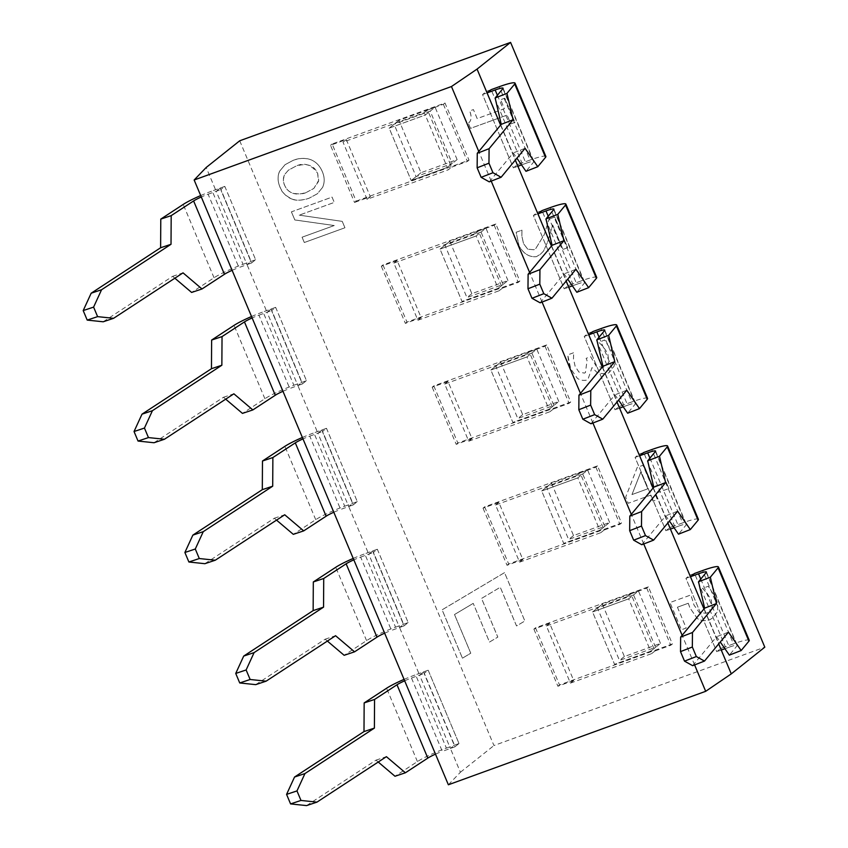 <?xml version="1.0" encoding="UTF-8"?>
<svg xmlns="http://www.w3.org/2000/svg" width="848" height="848" viewBox="0 0 848 848"><rect width="100%" height="100%" fill="white"/><g stroke="black" fill="none" stroke-linecap="round" stroke-linejoin="round"><path stroke-width="0.64" stroke-dasharray="4.24 3.18" d="M291.405 211.862L294.807 219.961L334.229 225.536L302.068 237.217L304.294 242.528L344.924 227.773L342.242 221.381L299.238 215.148L342.253 221.37L344.945 227.762L304.315 242.517L302.079 237.207L334.25 225.526L294.828 219.939L291.426 211.852L332.056 197.096L334.282 202.407L299.259 215.138L334.271 202.418L332.056 197.096L291.426 211.852M473.226 603.373L454.507 614.535L470.767 653.214L462.446 658.175L442.115 609.818L504.539 572.633L524.859 620.99L516.538 625.951L500.278 587.261L481.558 598.423L497.818 637.102L489.497 642.063L473.226 603.373L489.497 642.063M489.476 642.074L497.797 637.113L481.537 598.434L500.267 587.272L516.527 625.962L524.859 620.99L504.539 572.633M504.518 572.644L442.105 609.839L462.446 658.175M462.425 658.186L470.767 653.214L454.507 614.535M454.486 614.546L473.216 603.394M477.18 118.593L473.417 109.583L469.697 110.94C471.88 116.854 471.424 120.946 468.308 123.225L470.481 128.398L507.093 115.095L510.803 123.914L514.948 122.409L504.793 98.188L500.627 99.714L504.793 98.188L514.969 122.398L510.825 123.903L507.115 115.084L470.502 128.377L468.329 123.204L469.071 122.748L468.308 123.225C471.477 120.745 471.933 116.653 469.697 110.94L473.417 109.583L477.201 118.582L504.422 108.692L500.649 99.704L504.412 108.703L477.201 118.582M527.753 249.195L523.555 243.715L521.859 236.157L521.933 230.158L516.125 232.278L519.05 245.909C523.725 253.881 529.523 257.453 536.424 256.647L540.43 254.23L543.483 251.125L547.66 241.956L552.652 225.017L562.924 249.429L567.641 247.711L554.751 217.035L548.974 219.144L554.751 217.035L567.641 247.711L562.934 249.418L552.673 225.006L547.66 241.956L543.494 251.114L540.441 254.22L536.445 256.637C529.29 257.336 523.492 253.764 519.061 245.899L516.146 232.267L521.933 230.158L521.87 236.147L523.566 243.694L527.774 249.174L533.89 249.757L535.65 248.718L544.246 234.663L548.995 219.134L544.236 234.684L535.639 248.729L533.88 249.768L527.774 249.174M573.502 352.8L567.747 354.888L570.704 368.785L577.382 378.367C580.371 380.275 583.498 380.847 586.763 380.084L587.94 379.406L591.989 367.619L597.829 373.184L606.797 373.936L609.299 372.431L614.09 366.198C614.917 362.213 614.461 357.697 612.722 352.641L604.507 339.974L598.942 342.518C602.228 345.38 605.196 349.196 607.836 353.934L608.716 362.266L605.769 366.007L603.553 367.301L596.42 366.495L590.643 356.69L586.116 358.344L587.039 360.527L585.417 372.569L584.473 373.109L578.961 372.113L575.177 366.516L573.449 358.895L573.683 353.213L573.471 358.884L575.188 366.506L578.983 372.092L584.495 373.099L585.438 372.558L587.06 360.517L586.138 358.333L590.643 356.69L596.43 366.474L603.564 367.29L605.779 365.997L608.737 362.255L607.857 353.923C605.218 349.175 602.25 345.369 598.953 342.507L604.529 339.963L612.733 352.63C614.429 356.902 614.885 361.428 614.111 366.188L609.309 372.42L606.808 373.915L597.84 373.173L592.01 367.608L587.961 379.385L586.774 380.074C583.212 380.794 580.085 380.222 577.403 378.356L570.715 368.774C569.326 365.382 568.34 360.75 567.757 354.877L573.524 352.779M666.178 482.152L652.218 487.218L642.985 465.276L637.261 467.354L625.665 497.182L628.23 503.299L650.533 495.19L653.002 501.104L657.38 499.514L654.9 493.61L668.86 488.543L654.921 493.6L657.401 499.504L653.024 501.094L650.533 495.19L628.251 503.288L625.676 497.172L637.272 467.343L643.007 465.255L652.229 487.208L666.189 482.141L668.881 488.533L666.189 482.141M647.851 488.798L640.812 472.06L631.983 494.564L647.851 488.798L631.961 494.575L640.812 472.06L647.83 488.808M716.072 598.455C717.715 602.79 718.097 607.338 717.207 612.086L712.278 618.213L709.267 620.015C704.73 621.139 700.745 620.619 697.31 618.478L689.933 607.868L688.269 603.267L677.435 607.2L686.191 628.039L681.421 629.778L669.973 602.546L690.908 594.936L694.046 605.09L699.346 612.574L706.395 613.263L709.108 611.652L711.949 608.323L711.387 600.236L707.158 593.409L702.526 588.364L708.292 586.265L716.072 598.455L708.292 586.265L702.515 588.374L707.158 593.409M707.137 593.42L711.377 600.246L711.949 608.323L709.076 611.673L706.373 613.274L699.335 612.585L694.024 605.112L690.897 594.957L669.952 602.557L681.4 629.788L686.18 628.05L677.435 607.2M677.414 607.221L688.269 603.267M688.247 603.278L689.912 607.878L697.3 618.489C700.713 620.63 704.699 621.149 709.257 620.036L712.267 618.224L717.196 612.108C718.108 608.111 717.726 603.564 716.051 598.465M322.59 187.397L317.406 193.726L309.107 198.22C301.21 200.669 295.274 200.849 291.277 198.771C284.695 195.051 280.921 191.107 279.967 186.952C277.582 181.43 277.487 176.172 279.67 171.158L285.055 164.692L293.185 160.336C298.931 157.982 304.867 157.792 310.962 159.753C316.103 161.904 319.887 165.848 322.304 171.572C324.699 177.052 324.795 182.331 322.59 187.397L322.569 187.419C324.805 182.49 324.71 177.221 322.293 171.582C319.823 165.784 316.05 161.841 310.951 159.774C305.863 157.76 299.938 157.951 293.164 160.346L285.034 164.703L279.649 171.179C277.444 175.886 277.55 181.154 279.957 186.963C282.532 192.825 286.306 196.768 291.256 198.782L291.277 198.771M306.616 192.284L313.802 188.457L318.71 180.391L317.65 173.299C311.29 164.427 303.966 162.085 295.676 166.272L288.447 170.151L284.875 174.243C282.978 178.843 282.914 182.521 284.663 185.288C286.264 189.199 288.998 191.849 292.857 193.238C299.227 194.319 303.817 194.001 306.616 192.284C301.157 194.203 296.577 194.521 292.846 193.249C289.062 191.966 286.327 189.316 284.642 185.299C282.893 181.26 282.967 177.582 284.854 174.253L288.437 170.162L295.666 166.282C306.658 162.731 313.983 165.074 317.629 173.321L318.477 181.483L313.792 188.468L306.616 192.284M291.256 198.782C296.302 200.796 302.248 200.616 309.096 198.231L317.385 193.747L322.569 187.419M239.719 140.779L493.949 745.54L764.801 647.172M535.512 627.806L559.532 684.951L672.39 643.961L648.37 586.816L535.512 627.806L533.88 629.11L549.674 623.365L573.693 680.509L557.899 686.244L533.88 629.11M484.664 506.85L508.683 563.994L621.542 523.004L597.522 465.859L484.664 506.85L483.031 508.153L498.836 502.408L522.856 559.553L507.051 565.298L483.031 508.153M433.826 385.893L457.846 443.038L570.704 402.047L546.684 344.903L433.826 385.893L432.183 387.197L447.988 381.462L472.007 438.607L456.213 444.341L432.183 387.197M382.978 264.947L406.998 322.081L519.856 281.091L495.836 223.957L382.978 264.947L381.346 266.24L397.14 260.506L421.159 317.65L405.365 323.385L381.346 266.24M356.16 201.135L469.018 160.145L444.988 103L332.13 143.99L356.16 201.135L354.517 202.439L330.497 145.294L346.302 139.549L343.027 142.157L424.286 112.646L425.283 115.021L389.168 128.143L394.076 124.232L416.103 176.617L452.217 163.494L430.19 111.12L394.076 124.232M448.369 784.771L460.411 772.252L450.405 748.434L454.92 746.802L459.012 743.537L454.496 745.18L423.671 671.849L428.176 670.206L459.012 743.537L428.176 670.206L424.095 673.46L454.92 746.802L442.306 751.381L411.481 678.04A13.006 1.537 -22.8 0 0 404.676 680.806M411.481 678.04L424.095 673.46L419.58 675.103L450.405 748.434L454.496 745.18M423.671 671.849L419.58 675.103L399.556 627.488L404.072 625.845L408.164 622.591L403.648 624.223L372.823 550.893L377.339 549.25L408.164 622.591L377.339 549.25L373.247 552.514L404.072 625.845L391.469 630.424L360.644 557.094A13.006 1.537 -22.8 0 0 353.828 559.85M725.347 646.801L720.832 648.444L716.751 651.699L685.926 578.368L690.431 576.725L685.926 578.368L690.007 575.114L694.523 573.471L725.347 646.801L721.266 650.066L716.751 651.699L721.266 650.066M694.523 573.471L690.007 575.114L685.926 578.368L716.751 651.699L720.832 648.444L733.446 643.865L702.621 570.534M690.007 575.114L720.832 648.444L690.007 575.114M703.978 608.938L718.68 643.929M360.644 557.094L373.247 552.514L368.732 554.147L399.556 627.488L403.648 624.223M372.823 550.893L368.732 554.147L348.719 506.532L353.234 504.889L357.315 501.634L352.81 503.277L321.975 429.936L326.491 428.304L357.315 501.634L326.491 428.304L322.399 431.558L353.234 504.889L340.62 509.468L309.796 436.137A13.006 1.537 -22.8 0 0 302.98 438.893M674.51 525.855L669.994 527.488L665.903 530.742L635.078 457.411L639.593 455.779L635.078 457.411L639.169 454.157L643.685 452.514L674.51 525.855L670.418 529.11L665.903 530.742L670.418 529.11M643.685 452.514L639.169 454.157L635.078 457.411L665.903 530.742L669.994 527.488L682.598 522.909L651.773 449.578M639.169 454.157L669.994 527.488L639.169 454.157M653.13 487.982L667.842 522.972M309.796 436.137L322.399 431.558L317.894 433.201L348.719 506.532L352.81 503.277M321.975 429.936L317.894 433.201L297.871 385.575L302.386 383.932L306.478 380.678L301.962 382.321L271.137 308.99L275.653 307.347L306.478 380.678L275.653 307.347L271.561 310.601L302.386 383.932L289.772 388.511L258.947 315.18A13.006 1.537 -22.8 0 0 252.142 317.947M623.662 404.899L619.146 406.542L615.054 409.796L584.23 336.455L588.745 334.822L584.23 336.455L588.321 333.2L592.837 331.568L623.662 404.899L619.57 408.153L615.054 409.796L619.57 408.153M592.837 331.568L588.321 333.2L584.23 336.455L615.054 409.796L619.146 406.542L631.76 401.963L600.935 328.621M588.321 333.2L619.146 406.542L588.321 333.2M602.292 367.036L616.994 402.016M258.947 315.18L271.561 310.601L267.046 312.244L297.871 385.575L301.962 382.321M271.137 308.99L267.046 312.244L247.022 264.618L251.538 262.986L255.63 259.732L251.114 261.364L220.289 188.033L224.805 186.39L255.63 259.732L224.805 186.39L220.713 189.645L251.538 262.986L238.935 267.565L208.11 194.224A13.006 1.537 -22.8 0 0 201.294 196.99M572.813 283.942L568.308 285.585L564.217 288.839L533.392 215.509L537.908 213.866L533.392 215.509L537.473 212.254L541.989 210.611L572.813 283.942L568.732 287.196L564.217 288.839L568.732 287.196M541.989 210.611L537.473 212.254L533.392 215.509L564.217 288.839L568.308 285.585L580.912 281.006L550.087 207.665M537.473 212.254L568.308 285.585L537.473 212.254M551.444 246.079L566.146 281.07M521.976 162.986L517.46 164.629L513.369 167.883L482.544 94.552L487.059 92.909L482.544 94.552L486.635 91.298L491.151 89.655L521.976 162.986L517.884 166.25L513.369 167.883L517.884 166.25M648.37 586.816L646.738 588.12L630.933 593.854L631.93 596.239L628.665 598.836L592.551 611.959L614.567 664.334L650.681 651.222L653.956 648.614L631.93 596.239L633.573 594.936L597.458 608.048L619.475 660.433L655.589 647.31L633.573 594.936M646.738 588.12L670.757 645.254L654.953 650.999L653.956 648.614L655.589 647.31M602.366 604.147L624.382 656.522L660.497 643.409L650.681 651.222L628.665 598.836L638.48 591.024L602.366 604.147L592.551 611.959L614.567 664.334L650.681 651.222L651.688 653.607L570.428 683.117L546.409 625.972L627.658 596.462L628.665 598.836L592.551 611.959L597.458 608.048M624.382 656.522L619.475 660.433M597.522 465.859L595.89 467.163L580.085 472.898L581.092 475.283L577.817 477.89L541.702 491.003L563.719 543.388L599.833 530.265L603.108 527.668L581.092 475.283L582.724 473.979L546.61 487.091L568.626 539.476L604.741 526.364L582.724 473.979M595.89 467.163L619.909 524.308L604.115 530.042L603.108 527.668L604.741 526.364M551.518 483.19L573.534 535.565L609.648 522.453L599.833 530.265L577.817 477.89L587.632 470.068L551.518 483.19L541.702 491.003L563.719 543.388L599.833 530.265L600.84 532.65L519.58 562.16L495.561 505.016L576.82 475.505L577.817 477.89L541.702 491.003L546.61 487.091M573.534 535.565L568.626 539.476M546.684 344.903L545.041 346.207L529.247 351.952L530.244 354.326L526.979 356.934L490.865 370.046L512.881 422.431L548.995 409.319L552.26 406.711L530.244 354.326L531.887 353.022L495.762 366.145L517.789 418.52L553.903 405.408L531.887 353.022M545.041 346.207L569.061 403.351L553.267 409.086L552.26 406.711L553.903 405.408M500.67 362.234L522.697 414.619L558.811 401.496L548.995 409.319L526.979 356.934L536.784 349.122L500.67 362.234L490.865 370.046L512.881 422.431L548.995 409.319L549.992 411.693L468.732 441.204L444.712 384.07L525.972 354.549L526.979 356.934L490.865 370.046L495.762 366.145M522.697 414.619L517.789 418.52M495.836 223.957L494.204 225.25L478.399 230.995L479.406 233.37L476.131 235.977L440.017 249.1L462.033 301.475L498.147 288.362L501.422 285.755L479.406 233.37L481.039 232.076L444.924 245.189L466.941 297.574L503.055 284.451L481.039 232.076M494.204 225.25L518.223 282.395L502.419 288.14L501.422 285.755L503.055 284.451M449.832 241.277L471.848 293.662L507.963 280.55L498.147 288.362L476.131 235.977L485.946 228.165L449.832 241.277L440.017 249.1L462.033 301.475L498.147 288.362L499.154 290.737L417.894 320.258L393.875 263.113L475.134 233.603L476.131 235.977L440.017 249.1L444.924 245.189M471.848 293.662L466.941 297.574M654.953 650.999L651.688 653.607M604.115 530.042L600.84 532.65M553.267 409.086L549.992 411.693M502.419 288.14L499.154 290.737M672.39 643.961L670.757 645.254M559.532 684.951L557.899 686.244M630.933 593.854L627.658 596.462M573.693 680.509L570.428 683.117M549.674 623.365L546.409 625.972M621.542 523.004L619.909 524.308M508.683 563.994L507.051 565.298M580.085 472.898L576.82 475.505M522.856 559.553L519.58 562.16M498.836 502.408L495.561 505.016M570.704 402.047L569.061 403.351M457.846 443.038L456.213 444.341M529.247 351.952L525.972 354.549M472.007 438.607L468.732 441.204M447.988 381.462L444.712 384.07M519.856 281.091L518.223 282.395M406.998 322.081L405.365 323.385M478.399 230.995L475.134 233.603M421.159 317.65L417.894 320.258M397.14 260.506L393.875 263.113M208.11 194.224L220.713 189.645L216.198 191.288L247.022 264.618L251.114 261.364M220.289 188.033L216.198 191.288L206.191 167.48M491.151 89.655L486.635 91.298L482.544 94.552L513.369 167.883L517.46 164.629L530.064 160.049L499.239 86.719M486.635 91.298L517.46 164.629L486.635 91.298M500.596 125.122L515.308 160.113M444.988 103L443.356 104.304L427.562 110.039L450.574 164.798L452.217 163.494M435.098 107.208L398.984 120.331L421 172.706L457.114 159.594L435.098 107.208L425.283 115.021L389.168 128.143L411.195 180.529L447.309 167.406L425.283 115.021L430.19 111.12M398.984 120.331L389.168 128.143L411.195 180.529L416.103 176.617M421 172.706L411.195 180.529L447.309 167.406L450.574 164.798L451.581 167.183L448.306 169.791L367.046 199.301L343.027 142.157M457.114 159.594L447.309 167.406L448.306 169.791M443.356 104.304L467.375 161.449L451.581 167.183M469.018 160.145L467.375 161.449M332.13 143.99L330.497 145.294M346.302 139.549L370.322 196.694L354.517 202.439M370.322 196.694L367.046 199.301M427.562 110.039L424.286 112.646M694.597 664.917L682.142 635.29M643.749 543.971L631.294 514.344M592.911 423.014L580.456 393.387M542.063 302.058L529.608 272.431M491.215 181.101L478.77 151.474M460.411 772.252L493.949 745.54M507.963 280.55L485.946 228.165M558.811 401.496L536.784 349.122M609.648 522.453L587.632 470.068M660.497 643.409L638.48 591.024M545.868 156.488A26.012 3.074 -22.8 0 0 530.064 160.049M497.384 95.273L525.983 163.304A13.006 1.537 157.2 0 1 533.88 161.523A13.006 1.537 157.2 0 1 533.71 161.957L525.972 171.307M525.983 163.304L521.552 164.915M489.275 181.864L513.252 152.916L516.898 158.184M525.082 148.315L513.252 152.916M596.716 277.434A26.012 3.074 -22.8 0 0 580.912 281.006M548.221 216.229L576.82 284.26A13.006 1.537 157.2 0 1 584.728 282.479A13.006 1.537 157.2 0 1 584.558 282.914L576.82 292.263M576.82 284.26L572.4 285.871M540.123 302.81L564.1 273.872L567.747 279.14M575.93 269.272L564.1 273.872M647.554 398.39A26.012 3.074 -22.8 0 0 631.76 401.963M599.07 337.186L627.668 405.217A13.006 1.537 157.2 0 1 635.565 403.436A13.006 1.537 157.2 0 1 635.406 403.871L627.658 413.209M627.668 405.217L623.238 406.817M590.961 423.767L614.948 394.829L618.584 400.097M626.767 390.218L614.948 394.829M698.402 519.347A26.012 3.074 -22.8 0 0 682.598 522.909M649.918 458.132L678.517 526.163A13.006 1.537 157.2 0 1 686.414 524.382A13.006 1.537 157.2 0 1 686.244 524.827L678.506 534.166M678.517 526.163L674.086 527.774M641.809 544.723L665.786 515.775L669.432 521.054M677.616 511.174L665.786 515.775M749.25 640.304A26.012 3.074 -22.8 0 0 733.446 643.865M700.755 579.089L729.354 647.119A13.006 1.537 157.2 0 1 737.251 645.339A13.006 1.537 157.2 0 1 737.092 645.773L729.354 655.122M729.354 647.119L724.934 648.731M692.657 665.68L716.634 636.731L720.281 642M728.453 632.131L716.634 636.731M200.69 195.559A26.012 3.074 157.2 0 1 212.191 190.97L243.026 264.311A26.012 3.074 -22.8 0 0 214.035 277.762L191.616 292.443M243.026 264.311L255.63 259.732L251.538 262.986L220.713 189.645L224.805 186.39L212.191 190.97M232.119 270.321A13.006 1.537 157.2 0 1 238.935 267.565M174.847 278.208L172.621 276.331L103.18 321.784M172.621 276.331L183.03 272.855M251.538 316.516A26.012 3.074 157.2 0 1 263.039 311.926L293.864 385.257A26.012 3.074 -22.8 0 0 264.883 398.719L242.454 413.389M293.864 385.257L306.478 380.678L302.386 383.932L271.561 310.601L275.653 307.347L263.039 311.926M282.967 391.278A13.006 1.537 157.2 0 1 289.772 388.511M225.695 399.164L223.469 397.277L154.018 442.741M223.469 397.277L233.878 393.811M302.386 437.473A26.012 3.074 157.2 0 1 313.887 432.883L344.712 506.214A26.012 3.074 -22.8 0 0 315.721 519.665L293.302 534.346M344.712 506.214L357.315 501.634L353.234 504.889L322.399 431.558L326.491 428.304L313.887 432.883M333.815 512.234A13.006 1.537 157.2 0 1 340.62 509.468M276.533 520.121L274.317 518.234L204.866 563.697M274.317 518.234L284.716 514.768M353.224 558.419A26.012 3.074 157.2 0 1 364.725 553.829L395.56 627.17A26.012 3.074 -22.8 0 0 366.569 640.622L344.15 655.303M395.56 627.17L408.164 622.591L404.072 625.845L373.247 552.514L377.339 549.25L364.725 553.829M384.653 633.18A13.006 1.537 157.2 0 1 391.469 630.424M327.381 641.077L325.155 639.191L255.714 684.643M325.155 639.191L335.564 635.714M404.072 679.375A26.012 3.074 157.2 0 1 415.573 674.785L446.398 748.116A26.012 3.074 -22.8 0 0 417.417 761.578L394.988 776.259M446.398 748.116L459.012 743.537L454.92 746.802L424.095 673.46L428.176 670.206L415.573 674.785M435.501 754.137A13.006 1.537 157.2 0 1 442.306 751.381M378.219 762.023L376.003 760.147L306.552 805.6M376.003 760.147L386.402 756.67M533.71 161.957L502.885 88.627M584.558 282.914L553.733 209.583M635.406 403.871L604.582 330.529M686.244 524.827L655.419 451.486M737.092 645.773L706.267 572.442M214.035 277.762L183.21 204.432M264.883 398.719L234.048 325.378M315.721 519.665L284.896 446.334M366.569 640.622L335.744 567.291M417.417 761.578L386.582 688.247M503.055 88.192L533.88 161.523M553.892 209.138L584.728 282.479M604.741 330.095L635.565 403.436M655.589 451.051L686.414 524.382M706.426 572.008L737.251 645.339"/><path stroke-width="1.27" d="M718.68 643.929L731.273 673.874L764.801 647.172L510.581 42.4L239.719 140.779L206.191 167.48L194.15 179.999L448.369 784.771L705.684 691.311L694.597 664.917M667.842 522.972L703.978 608.938M710.348 577.181L698.519 581.792L706.267 572.442A13.006 1.537 -22.8 0 0 706.426 572.008A13.006 1.537 -22.8 0 0 698.529 573.789L690.431 576.725L694.523 573.471L702.621 570.534A26.012 3.074 157.2 0 1 718.415 566.962A26.012 3.074 157.2 0 1 718.086 567.842L710.348 577.181L716.443 603.553L692.466 632.502L692.339 647.013L696.335 656.543L704.476 661.069L728.453 632.131L741.173 650.522L729.354 655.122L720.281 642M616.994 402.016L653.13 487.982M659.5 456.235L647.681 460.835L655.419 451.486A13.006 1.537 -22.8 0 0 655.589 451.051A13.006 1.537 -22.8 0 0 647.681 452.832L639.593 455.779L643.685 452.514L651.773 449.578A26.012 3.074 157.2 0 1 667.577 446.006A26.012 3.074 157.2 0 1 667.249 446.885L659.5 456.235L665.606 482.607L641.618 511.545L641.491 526.067L645.498 535.586L653.628 540.123L677.616 511.174L690.325 529.565L678.506 534.166L669.432 521.054M566.146 281.07L602.292 367.036M608.663 335.278L596.833 339.878L604.582 330.529A13.006 1.537 -22.8 0 0 604.741 330.095A13.006 1.537 -22.8 0 0 596.844 331.875L588.745 334.822L592.837 331.568L600.935 328.621A26.012 3.074 157.2 0 1 616.729 325.06A26.012 3.074 157.2 0 1 616.401 325.929L608.663 335.278L614.758 361.651L590.78 390.599L590.643 405.111L594.649 414.63L602.79 419.166L626.767 390.218L639.487 408.609L627.658 413.209L618.584 400.097M515.308 160.113L551.444 246.079M557.814 214.321L545.985 218.922L553.733 209.583A13.006 1.537 -22.8 0 0 553.892 209.138A13.006 1.537 -22.8 0 0 545.995 210.929L537.908 213.866L541.989 210.611L550.087 207.665A26.012 3.074 157.2 0 1 565.881 204.103A26.012 3.074 157.2 0 1 565.552 204.983L557.814 214.321L563.909 240.694L539.932 269.643L539.805 284.154L543.801 293.684L551.942 298.21L575.93 269.272L588.639 287.663L576.82 292.263L567.747 279.14M478.77 151.474L451.465 86.538L477.053 69.101L510.581 42.4M477.053 69.101L487.059 92.909L491.151 89.655L499.239 86.719A26.012 3.074 157.2 0 1 515.043 83.146A26.012 3.074 157.2 0 1 514.715 84.026L506.966 93.365L513.072 119.748L489.095 148.686L488.957 163.198L492.964 172.727L501.104 177.264L525.082 148.315L537.791 166.706L525.972 171.307L516.898 158.184M506.966 93.365L495.147 97.976L502.885 88.627A13.006 1.537 -22.8 0 0 503.055 88.192A13.006 1.537 -22.8 0 0 495.158 89.973L487.059 92.909L500.596 125.122M682.142 635.29L643.749 543.971M631.294 514.344L592.911 423.014M580.456 393.387L542.063 302.058M529.608 272.431L491.215 181.101M731.273 673.874L705.684 691.311M451.465 86.538L194.15 179.999M514.715 84.026L545.54 157.357A26.012 3.074 -22.8 0 0 545.868 156.488L515.043 83.146M545.54 157.357L537.791 166.706M521.552 164.915L517.884 166.25M495.147 97.976L501.242 124.349L477.265 153.287L477.138 167.809L481.134 177.327L489.275 181.864L501.104 177.264M489.095 148.686L477.265 153.287M513.072 119.748L501.242 124.349M488.957 163.198L477.138 167.809M492.964 172.727L481.134 177.327M565.552 204.983L596.388 278.314A26.012 3.074 -22.8 0 0 596.716 277.434L565.881 204.103M596.388 278.314L588.639 287.663M572.4 285.871L568.732 287.196M545.985 218.922L552.09 245.295L528.113 274.243L527.975 288.755L531.982 298.284L540.123 302.81L551.942 298.21M539.932 269.643L528.113 274.243M563.909 240.694L552.09 245.295M539.805 284.154L527.975 288.755M543.801 293.684L531.982 298.284M616.401 325.929L647.225 399.27A26.012 3.074 -22.8 0 0 647.554 398.39L616.729 325.06M647.225 399.27L639.487 408.609M623.238 406.817L619.57 408.153M596.833 339.878L602.939 366.251L578.951 395.2L578.824 409.711L582.83 419.23L590.961 423.767L602.79 419.166M590.78 390.599L578.951 395.2M614.758 361.651L602.939 366.251M590.643 405.111L578.824 409.711M594.649 414.63L582.83 419.23M667.249 446.885L698.074 520.216A26.012 3.074 -22.8 0 0 698.402 519.347L667.577 446.006M698.074 520.216L690.325 529.565M674.086 527.774L670.418 529.11M647.681 460.835L653.776 487.208L629.799 516.146L629.672 530.668L633.668 540.187L641.809 544.723L653.628 540.123M641.618 511.545L629.799 516.146M665.606 482.607L653.776 487.208M641.491 526.067L629.672 530.668M645.498 535.586L633.668 540.187M718.086 567.842L748.911 641.173A26.012 3.074 -22.8 0 0 749.25 640.304L718.415 566.962M748.911 641.173L741.173 650.522M724.934 648.731L721.266 650.066M698.519 581.792L704.624 608.164L680.647 637.102L680.509 651.614L684.516 661.143L692.657 665.68L704.476 661.069M692.466 632.502L680.647 637.102M716.443 603.553L704.624 608.164M692.339 647.013L680.509 651.614M696.335 656.543L684.516 661.143M201.294 196.99A13.006 1.537 -22.8 0 0 193.609 200.955L224.444 274.286L202.015 288.967L183.03 272.855L113.579 318.318L103.18 321.784L87.206 320.099L83.199 310.58L91.171 293.217L160.611 247.754L160.781 219.102L183.21 204.432A26.012 3.074 157.2 0 1 200.69 195.559M160.781 219.102L171.19 215.636L193.609 200.955M224.444 274.286A13.006 1.537 157.2 0 1 232.119 270.321M202.015 288.967L191.616 292.443L174.847 278.208M113.579 318.318L97.605 316.633L93.598 307.103L101.569 289.74L171.02 244.288L171.19 215.636M87.206 320.099L97.605 316.633M83.199 310.58L93.598 307.103M91.171 293.217L101.569 289.74M160.611 247.754L171.02 244.288M252.142 317.947A13.006 1.537 -22.8 0 0 244.457 321.911L275.282 395.242L252.863 409.923L233.878 393.811L164.427 439.264L154.018 442.741L138.044 441.055L134.037 431.526L142.008 414.163L211.459 368.71L211.629 340.059L234.048 325.378A26.012 3.074 157.2 0 1 251.538 316.516M211.629 340.059L222.038 336.592L244.457 321.911M275.282 395.242A13.006 1.537 157.2 0 1 282.967 391.278M252.863 409.923L242.454 413.389L225.695 399.164M164.427 439.264L148.453 437.579L144.446 428.06L152.417 410.697L221.858 365.234L222.038 336.592M138.044 441.055L148.453 437.579M134.037 431.526L144.446 428.06M142.008 414.163L152.417 410.697M211.459 368.71L221.858 365.234M302.98 438.893A13.006 1.537 -22.8 0 0 295.305 442.868L326.13 516.199L303.701 530.88L284.716 514.768L215.275 560.221L204.866 563.697L188.892 562.001L184.885 552.483L192.856 535.12L262.308 489.667L262.477 461.015L284.896 446.334A26.012 3.074 157.2 0 1 302.386 437.473M262.477 461.015L272.876 457.538L295.305 442.868M326.13 516.199A13.006 1.537 157.2 0 1 333.815 512.234M303.701 530.88L293.302 534.346L276.533 520.121M215.275 560.221L199.291 558.535L195.294 549.006L203.266 531.654L272.706 486.19L272.876 457.538M188.892 562.001L199.291 558.535M184.885 552.483L195.294 549.006M192.856 535.12L203.266 531.654M262.308 489.667L272.706 486.19M353.828 559.85A13.006 1.537 -22.8 0 0 346.143 563.814L376.968 637.155L354.549 651.826L335.564 635.714L266.113 681.177L255.714 684.643L239.73 682.958L235.733 673.439L243.705 656.076L313.145 610.613L313.315 581.961L335.744 567.291A26.012 3.074 157.2 0 1 353.224 558.419M313.315 581.961L323.724 578.495L346.143 563.814M376.968 637.155A13.006 1.537 157.2 0 1 384.653 633.18M354.549 651.826L344.15 655.303L327.381 641.077M266.113 681.177L250.139 679.492L246.132 669.962L254.103 652.6L323.554 607.147L323.724 578.495M239.73 682.958L250.139 679.492M235.733 673.439L246.132 669.962M243.705 656.076L254.103 652.6M313.145 610.613L323.554 607.147M404.676 680.806A13.006 1.537 -22.8 0 0 396.991 684.771L427.816 758.101L405.397 772.782L386.402 756.67L316.961 802.134L306.552 805.6L290.578 803.915L286.571 794.385L294.542 777.033L363.993 731.57L364.163 702.918L386.582 688.247A26.012 3.074 157.2 0 1 404.072 679.375M364.163 702.918L374.562 699.452L396.991 684.771M427.816 758.101A13.006 1.537 157.2 0 1 435.501 754.137M405.397 772.782L394.988 776.259L378.219 762.023M316.961 802.134L300.987 800.438L296.98 790.919L304.951 773.556L374.392 728.103L374.562 699.452M290.578 803.915L300.987 800.438M286.571 794.385L296.98 790.919M294.542 777.033L304.951 773.556M363.993 731.57L374.392 728.103M495.158 89.973L497.384 95.273M545.995 210.929L548.221 216.229M596.844 331.875L599.07 337.186M647.681 452.832L649.918 458.132M698.529 573.789L700.755 579.089"/></g></svg>
